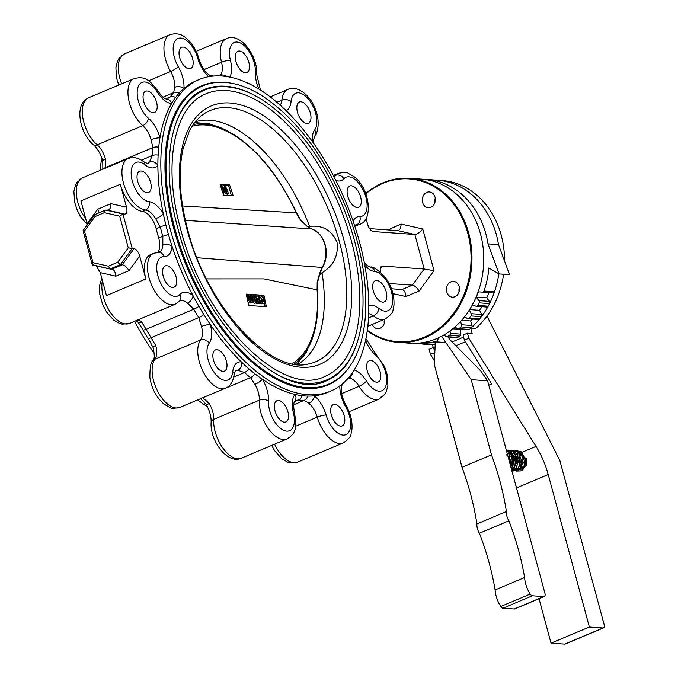 <?xml version="1.0" encoding="UTF-8"?>
<svg xmlns="http://www.w3.org/2000/svg" width="678" height="678" viewBox="0 0 678 678"><rect width="100%" height="100%" fill="white"/><g stroke="black" fill="none" stroke-linecap="round" stroke-linejoin="round"><path stroke-width="1.02" d="M434.937 202.425A7.899 6.534 94 0 1 435.242 198.112M384.257 323.381A7.899 6.534 94 0 1 384.494 319.304M459.074 291.871A7.899 6.534 94 0 1 459.379 287.557M239.461 51.028A11.518 5.966 -112.8 0 1 248.419 60.944A11.518 5.966 -112.8 0 1 246.86 72.495A11.518 5.966 -112.8 0 1 236.893 64.198A11.518 5.966 -112.8 0 1 237.927 51.274A11.518 5.966 -112.8 0 1 239.461 51.028M183.17 47.079A11.518 5.966 -112.8 0 1 192.128 56.986A11.518 5.966 -112.8 0 1 190.569 68.537A11.518 5.966 -112.8 0 1 180.602 60.24A11.518 5.966 -112.8 0 1 181.636 47.316A11.518 5.966 -112.8 0 1 183.17 47.079M330.457 391.206L327.55 392.426A169.093 87.589 -112.8 0 1 314.355 395.799A169.093 87.589 -112.8 0 1 307.668 396.079A169.093 87.589 -112.8 0 1 302.134 395.689A169.093 87.589 -112.8 0 1 295.032 394.443A169.093 87.589 -112.8 0 1 262.403 379.29A169.093 87.589 -112.8 0 1 254.818 373.714A169.093 87.589 -112.8 0 1 248.775 368.722A169.093 87.589 -112.8 0 1 241.283 361.857A169.093 87.589 -112.8 0 1 210.324 324.542A169.093 87.589 -112.8 0 1 203.875 314.6A169.093 87.589 -112.8 0 1 198.934 306.354A169.093 87.589 -112.8 0 1 193.061 295.71A169.093 87.589 -112.8 0 1 172.059 246.224A169.093 87.589 -112.8 0 1 168.483 234.588A169.093 87.589 -112.8 0 1 165.966 225.291A169.093 87.589 -112.8 0 1 163.288 213.714A169.093 87.589 -112.8 0 1 157.881 165.33A169.093 87.589 -112.8 0 1 158.127 155.118A169.093 87.589 -112.8 0 1 158.72 147.253A169.093 87.589 -112.8 0 1 159.949 137.854A169.093 87.589 -112.8 0 1 171.576 103.531A169.093 87.589 -112.8 0 1 175.585 97.471A169.093 87.589 -112.8 0 1 179.119 93.157A169.093 87.589 -112.8 0 1 183.933 88.454A169.093 87.589 -112.8 0 1 196.289 80.758L199.196 79.538A169.093 87.589 -112.8 0 1 221.825 76.012A169.093 87.589 -112.8 0 1 353.28 221.587A169.093 87.589 -112.8 0 1 330.457 391.206A169.093 87.589 -112.8 0 1 305.041 394.469A169.093 87.589 -112.8 0 1 175.577 246.834A169.093 87.589 -112.8 0 1 199.196 79.538M147.202 90.996A11.518 5.966 -112.8 0 1 156.152 100.903A11.518 5.966 -112.8 0 1 154.592 112.455A11.518 5.966 -112.8 0 1 144.626 104.158A11.518 5.966 -112.8 0 1 145.66 91.233A11.518 5.966 -112.8 0 1 147.202 90.996M141.177 171.017A11.518 5.966 -112.8 0 1 150.126 180.933A11.518 5.966 -112.8 0 1 148.575 192.484A11.518 5.966 -112.8 0 1 138.609 184.187A11.518 5.966 -112.8 0 1 139.634 171.254A11.518 5.966 -112.8 0 1 141.177 171.017M166.729 265.708A11.518 5.966 -112.8 0 1 175.678 275.615A11.518 5.966 -112.8 0 1 174.127 287.167A11.518 5.966 -112.8 0 1 164.161 278.87A11.518 5.966 -112.8 0 1 165.186 265.946A11.518 5.966 -112.8 0 1 166.729 265.708M217.002 349.687A11.518 5.966 -112.8 0 1 225.952 359.594A11.518 5.966 -112.8 0 1 224.393 371.146A11.518 5.966 -112.8 0 1 214.426 362.849A11.518 5.966 -112.8 0 1 215.46 349.924A11.518 5.966 -112.8 0 1 217.002 349.687M278.522 400.452A11.518 5.966 -112.8 0 1 287.472 410.368A11.518 5.966 -112.8 0 1 285.921 421.919A11.518 5.966 -112.8 0 1 275.954 413.622A11.518 5.966 -112.8 0 1 276.98 400.698A11.518 5.966 -112.8 0 1 278.522 400.452M334.813 404.41A11.518 5.966 -112.8 0 1 343.763 414.326A11.518 5.966 -112.8 0 1 342.212 425.877A11.518 5.966 -112.8 0 1 332.245 417.58A11.518 5.966 -112.8 0 1 333.271 404.647A11.518 5.966 -112.8 0 1 334.813 404.41M370.79 360.493A11.518 5.966 -112.8 0 1 379.739 370.408A11.518 5.966 -112.8 0 1 378.188 381.96A11.518 5.966 -112.8 0 1 368.222 373.663A11.518 5.966 -112.8 0 1 369.247 360.73A11.518 5.966 -112.8 0 1 370.79 360.493M376.807 280.472A11.518 5.966 -112.8 0 1 385.757 290.379A11.518 5.966 -112.8 0 1 384.206 301.93A11.518 5.966 -112.8 0 1 374.239 293.633A11.518 5.966 -112.8 0 1 375.265 280.709A11.518 5.966 -112.8 0 1 376.807 280.472M351.263 185.78A11.518 5.966 -112.8 0 1 360.213 195.696A11.518 5.966 -112.8 0 1 358.654 207.248A11.518 5.966 -112.8 0 1 348.687 198.951A11.518 5.966 -112.8 0 1 349.721 186.018A11.518 5.966 -112.8 0 1 351.263 185.78M207.349 406.647A169.093 87.589 -112.8 0 1 197.671 399.893M154.169 353.357A169.093 87.589 -112.8 0 1 134.566 321.321M99.963 170.475A169.093 87.589 -112.8 0 1 101.87 158.084M345.365 371.942A162.381 84.114 -112.8 0 1 327.855 385.019A162.381 84.114 -112.8 0 1 187.306 268.022A162.381 84.114 -112.8 0 1 201.798 85.725A162.381 84.114 -112.8 0 1 223.393 82.326M380.528 272.107L380.968 266.818L382.485 266.081L424.165 269.005L434.005 270.658L422.758 228.986C419.979 232.461 417.343 234.3 414.851 234.486L424.165 269.005L412.343 285.15L389.172 283.523M366.035 218.519L367.561 224.138C368.832 228.215 370.595 230.673 372.849 231.512L414.851 234.486L397.622 230.579L369.527 228.605M333.627 176.153L335.466 175.373A27.637 14.314 -112.8 0 1 338.271 173.348C344.077 172.237 347.39 172.22 348.212 173.305L353.975 176.594C369.502 187.696 373.9 220.206 359.73 224.282L356.611 225.596A27.637 14.314 -112.8 0 1 354.806 226.105M391.477 288.777L401.969 289.514L412.343 285.15C414.767 285.641 417.012 287.599 419.097 291.023L434.005 270.658M87.326 224.782L80.911 200.874L120.328 184.272L126.515 207.197C127.456 211.528 126.871 213.824 124.76 214.104L122.896 213.968L132.21 248.487L134.075 248.623C136.422 249.207 138.295 251.682 139.685 256.038L128.998 270.632L115.853 276.175L100.268 272.641L106.454 295.566L145.872 278.963A27.637 14.314 -112.8 0 1 150.635 254.589L153.745 253.275A27.637 14.314 -112.8 0 0 151.279 284.294A27.637 14.314 -112.8 0 0 175.195 304.21L129.549 323.431A27.637 14.314 -112.8 0 1 109.573 311.083A27.637 14.314 -112.8 0 1 102.412 280.565M120.328 184.272A27.637 14.314 -112.8 0 0 142.38 211.367A17.103 8.865 -112.8 0 1 156.152 228.605A171.754 88.979 -112.8 0 0 158.703 238.054A17.103 8.865 -112.8 0 1 157.652 252.335M137.659 320.016A17.103 8.865 -112.8 0 1 141.821 322.338L146.092 329.288L193.764 309.21L187.459 303.117A17.103 8.865 -112.8 0 0 179.755 300.922L179.662 301.007A6.577 5.466 -137.9 0 0 179.967 294.413A21.052 10.907 -112.8 0 1 159.644 280.895A21.052 10.907 -112.8 0 1 163.957 256.699A23.688 12.272 -112.8 0 0 172.059 246.224A6.577 3.941 4.1 0 0 162.847 245.114L162.83 236.317A6.577 1.271 -16 0 1 168.483 234.588M156.152 228.605L160.279 226.867L155.728 218.748A6.577 1.458 149.3 0 0 163.288 213.714A23.688 12.272 -112.8 0 0 149.118 201.68A21.052 10.907 -112.8 0 1 131.329 175.933A21.052 10.907 -112.8 0 1 144.99 164.796A23.688 12.272 -112.8 0 0 157.881 165.33A6.577 5.424 38.8 0 0 149.389 162.034L152.313 155.584A6.577 3.839 3 0 1 158.127 155.118M147.855 338.195A6.577 1.644 -31.8 0 0 151.109 337.669L155.813 345.721A17.103 8.865 -112.8 0 1 154.991 359.204A27.637 14.314 -112.8 0 0 157.635 391.198A27.637 14.314 -112.8 0 0 179.823 407.41C174.026 408.52 170.712 408.537 169.881 407.461L164.118 404.164C156.423 397.511 151.677 388.638 149.88 377.544C149.863 366.993 150.931 361.374 153.067 360.696C153.389 358.662 155.567 359.976 153.143 347.678L149.923 341.466A169.093 87.589 -112.8 0 1 147.855 338.195A169.093 87.589 -112.8 0 1 142.914 329.94A169.093 87.589 -112.8 0 1 140.795 326.203L138.024 322.169L135.939 320.736M300.99 101.802A11.518 5.966 -112.8 0 1 309.939 111.717A11.518 5.966 -112.8 0 1 308.388 123.26A11.518 5.966 -112.8 0 1 298.422 114.972A11.518 5.966 -112.8 0 1 299.447 102.039A11.518 5.966 -112.8 0 1 300.99 101.802M339.848 385.867A23.688 12.272 -112.8 0 0 345.585 406.58A21.052 10.907 -112.8 0 1 345.966 434.64A21.052 10.907 -112.8 0 1 326.11 415.012A23.688 12.272 -112.8 0 0 314.355 395.799A6.577 4.026 -50.7 0 1 308.795 403.249L304.219 400.351L293.727 404.774M294.396 401.732L298.6 399.961L295.515 400.512M202.68 397.783A6.577 4.11 128.1 0 0 202.858 397.715L209.239 403.596A17.103 8.865 -112.8 0 1 213.663 419.402L259.301 400.173A27.637 14.314 -112.8 0 0 268.437 428.733A27.637 14.314 -112.8 0 0 286.989 438.954C291.76 435.937 294.311 432.996 294.65 430.14C296.083 428.623 296.066 423.004 294.591 413.283C292.354 401.215 295.235 400.995 294.896 400.842A6.577 5.432 39.8 0 0 295.032 394.443A23.688 12.272 -112.8 0 0 293.396 412.716A21.052 10.907 -112.8 0 1 283.565 430.259A21.052 10.907 -112.8 0 1 268.522 401.164A6.577 3.839 -177 0 0 259.301 400.173A17.103 8.865 -112.8 0 0 254.877 384.375L250.538 377.629L202.858 397.715A171.754 88.979 -112.8 0 1 202.858 397.706M233.749 377.044L244.394 372.561L237.749 370.239A6.577 5.432 94.5 0 0 241.283 361.857A23.688 12.272 -112.8 0 0 232.774 371.663A21.052 10.907 -112.8 0 1 215.375 373.985A21.052 10.907 -112.8 0 1 209.18 343.212A23.688 12.272 -112.8 0 0 210.324 324.542A6.577 1.398 -15.3 0 0 201.459 326.499L198.781 317.592A6.577 1.644 -31.8 0 0 203.875 314.6M105.429 158.974A6.577 1.458 165.1 0 0 102.768 160.957C100.683 153.889 97.547 148.465 93.352 144.677A6.577 3.882 -49.1 0 0 97.149 144.846A17.103 8.865 -112.8 0 1 105.429 158.974L105.243 167.678L152.914 147.601L151.067 139.753A6.577 1.458 165.1 0 1 159.949 137.854A23.688 12.272 -112.8 0 0 148.49 118.294A21.052 10.907 -112.8 0 1 137.998 87.225A21.052 10.907 -112.8 0 1 157.355 92.132A23.688 12.272 -112.8 0 0 171.576 103.531A6.577 5.449 93.5 0 0 166.796 99.149L165.415 98.725C163.652 97.14 164.339 99.835 157.754 90.844A6.577 1.644 148.2 0 1 157.355 92.132M166.729 99.149L170.051 97.039A6.577 5.382 36.7 0 1 175.585 97.471M163.008 97.132L173.644 92.649L174.721 87.284A6.577 3.983 -175.4 0 1 183.933 88.454A23.688 12.272 -112.8 0 0 178.255 66.614A21.052 10.907 -112.8 0 1 177.873 38.544A21.052 10.907 -112.8 0 1 197.739 58.172A23.688 12.272 -112.8 0 0 208.688 76.707M96.234 265.878L100.268 272.641M145.872 278.963L139.685 256.038M95.293 214.434L105.293 210.129L108.455 210.036C110.133 209.112 110.955 206.985 110.929 203.663L126.515 207.197M105.293 210.129L104.31 212.672L119.735 216.172L128.269 247.826L132.21 248.487L120.387 264.632L110.014 268.996L112.192 269.174C114.294 269.98 115.506 272.319 115.853 276.175M128.269 247.826L117.692 262.276L120.387 264.632L122.252 264.759C124.676 265.259 126.922 267.217 128.998 270.632M365.832 193.84A81.58 67.503 94 0 1 453.862 204.366A81.58 67.503 94 0 1 455.057 311.304A81.58 67.503 94 0 1 367.366 330.347M422.597 202.451A7.899 6.534 94 0 1 429.377 191.95A7.899 6.534 94 0 1 435.344 200.29A7.899 6.534 94 0 1 428.267 207.705A7.899 6.534 94 0 1 422.597 202.451M384.587 319.262A7.899 6.534 94 0 1 377.587 328.661A7.899 6.534 94 0 1 372.273 324.448M446.734 291.896A7.899 6.534 94 0 1 453.514 281.395A7.899 6.534 94 0 1 459.472 289.735A7.899 6.534 94 0 1 452.404 297.15A7.899 6.534 94 0 1 446.734 291.896M254.877 384.375A6.577 1.517 -31.1 0 0 262.403 379.29A23.688 12.272 -112.8 0 1 268.522 401.164M179.967 294.413A23.688 12.272 -112.8 0 1 193.061 295.71A6.577 3.975 129.8 0 1 187.459 303.117M340.534 385.358A6.577 3.983 4.6 0 1 341.28 387.443C341.61 385.774 342.356 384.248 343.517 382.884M349.094 411.699L379.256 398.995A27.637 14.314 -112.8 0 1 359.043 386.274A17.103 8.865 -112.8 0 0 348.772 378.044A6.577 5.449 -86.5 0 0 352.467 372.671M197.739 58.172A6.577 1.271 164 0 1 198.874 58.545C201.112 65.63 204.307 70.936 208.46 74.478A6.577 4.026 129.3 0 1 209.477 76.563M226.893 76.589A6.577 5.432 -140.2 0 0 220.342 75.411A17.103 8.865 -112.8 0 0 221.528 62.223A27.637 14.314 -112.8 0 1 226.477 38.604L196.154 51.375M200.518 398.689L205.942 404.088A6.577 1.517 -31.1 0 0 209.239 403.596M153.143 347.678A6.577 1.398 -15.3 0 1 155.813 345.721M141.821 322.338A6.577 3.975 129.8 0 1 138.024 322.169M98.886 212.824L97.776 209.205L110.929 203.663M422.758 228.986L401.029 224.054L388.036 229.91M392.952 293.616L405.944 296.557C405.597 292.701 404.385 290.37 402.291 289.565L401.969 289.514M401.029 224.054C401.054 227.376 400.223 229.495 398.545 230.427L397.622 230.579M109.768 268.937L92.267 264.683L83.072 230.605L84.462 231.029L95.047 216.57L104.31 212.672M94.962 214.477L95.047 216.57M92.267 264.683L93.005 262.683L84.462 231.029M119.735 216.172L122.896 213.968L105.666 210.061M110.014 268.996L108.429 266.183L93.005 262.683M365.705 193.501A82.241 68.046 94 0 1 409.614 178.297A82.241 68.046 94 0 1 471.727 265.106A82.241 68.046 94 0 1 398.088 342.373A82.241 68.046 94 0 1 367.298 330.83M398.088 342.373L409.885 343.204A82.241 68.046 -86 0 0 480.482 233.859A82.241 68.046 -86 0 0 421.411 179.119L409.614 178.297M307.295 226.427L309.549 226.418C322.533 224.918 331.686 230.198 337.008 242.258C338.627 255.504 333.635 265.649 322.033 272.7L319.296 275.039M195.264 121.845A131.786 68.266 -112.8 0 1 309.549 226.418M322.033 272.7A131.786 68.266 -112.8 0 1 297.447 364.45M206.053 93.784A153.296 79.411 -112.8 0 1 338.737 204.239A153.296 79.411 -112.8 0 1 325.05 376.349C281.887 398.876 203.069 320.033 180.458 228.435C162.423 164.152 174.288 105.666 206.053 93.784M174.034 128.828A157.245 81.462 -112.8 0 1 204.519 90.149C210.816 87.504 217.604 86.352 224.884 86.682C237.097 87.301 249.818 91.844 263.064 100.31C294.642 121.54 320.677 155.525 341.153 202.256C353.636 231.927 360.815 260.937 362.688 289.269C364.391 318.796 359.899 342.331 349.229 359.882C343.263 369.391 335.712 376.095 326.584 379.985A157.245 81.462 -112.8 0 1 277.599 374.756M357.806 340.542A157.906 81.801 -112.8 0 1 326.838 380.587C282.328 403.8 201.163 322.592 177.882 228.257C159.305 162.05 171.509 101.802 204.264 89.538A157.906 81.801 -112.8 0 1 254.555 95.378M220.613 185.984L221.342 185.797L223.596 188.315L223.511 190.306L224.342 191.967L223.24 194.001M231.317 195.662L228.537 185.34L220.214 184.755M227.706 190.23L228.164 193.349L227.266 194.332L224.545 190.077C223.782 187.781 223.935 186.442 225.003 186.052L227.706 190.23L226.961 190.543M223.613 195.128L233.198 195.806L229.622 184.882L220.036 184.204L223.613 195.128M182.585 205.985L296.574 212.884C276.302 170.542 251.682 142.448 222.715 128.6A130.566 67.639 67.2 0 0 193.23 124.54M185.365 220.333L311.753 228.961L307.202 226.418L300.354 219.909L296.379 213.036A129.04 66.851 -112.8 0 0 192.069 126.278M197.001 257.733L322.135 267.446A2.102 0.593 29.5 0 0 322.533 267.327L320.092 272.929L317.482 282.641A2.102 0.525 -172.2 0 0 317.194 282.311L319.753 272.929L322.135 267.446A25.662 21.23 94 0 0 311.753 228.961A2.102 1.144 -68.6 0 1 311.939 229.003C325.109 233.63 330.576 254.106 322.533 267.327M317.406 290.608A2.102 0.983 175.8 0 0 317.465 290.328A2.102 0.983 175.8 0 0 317.101 289.828L317.194 282.311M292.04 363.645A129.04 66.851 -112.8 0 0 317.101 289.828L263.869 278.878L206.476 278.895M248.707 305.481L266.403 306.727L263.937 295.337L246.25 294.091L248.707 305.481M294.099 364.027A130.566 67.639 67.2 0 0 311.787 340.093C316.948 326.296 318.838 309.702 317.465 290.328L317.482 282.641M307.202 226.418L311.939 229.003M300.354 219.909L307.448 226.494M253.318 302.32L252.445 302.261L249.894 296.693L250.301 302.108L249.436 302.049L246.521 294.116L247.368 294.176L249.216 299.184L248.843 294.286L249.665 294.337L251.97 299.379L251.131 294.438L251.979 294.506L253.318 302.32L250.885 302.913L250.258 301.541M250.301 302.108L248.114 302.719M265.242 306.634L264.251 302.964M258.598 295.896L260.36 295.091L262.013 295.21L264.691 299.269C265.251 301.786 264.81 303.108 263.361 303.227L261.801 303.88L260.098 302.981M262.403 301.617L262.293 299.871L259.971 297.015M260.471 302.82L258.191 302.668L257.81 301.252L259.25 301.354L258.835 299.837L257.394 299.735L257.013 298.32L258.454 298.422L257.504 294.888L258.343 294.947L260.471 302.82L258.911 303.481L256.631 303.32L256.462 302.702M257.521 301.371L256.886 300.464M256.733 298.447L255.538 295.515M252.08 295.083L254.759 294.701L256.174 296.964L256.098 298.956L256.928 300.608L256.555 302.668L254.606 303.38L253.241 302.354M257.504 294.888L255.945 295.549M262.818 295.811L263.937 295.337M248.843 294.286L247.597 294.803M251.131 294.438L249.936 294.947M228.537 185.34L229.622 184.882M261.801 303.88L263.361 303.227L260.937 301.515L261.293 300.566L263.013 301.812L263.852 299.218L261.522 296.362L260.437 297.405L259.555 296.311L261.14 294.947M259.555 296.311L258.801 296.633M260.937 301.515L260.199 301.829M260.437 297.405L259.157 297.947M263.852 299.218L262.293 299.871M261.293 300.566L260.005 301.108M257.013 298.32L256.225 298.659M257.394 299.735L256.725 300.023M258.835 299.837L257.284 300.49M257.81 301.252L257.064 301.566M258.191 302.668L256.631 303.32M254.903 298.074L255.369 297.032L254.318 295.854L253.86 296.896L255.123 298.049M255.801 301.312L256.055 300.447L255.301 299.49L255.038 300.388L255.928 301.286M254.606 303.38L256.165 302.719L254.216 300.396L254.191 298.82L252.996 296.735L253.928 294.438M252.996 296.735L252.402 296.989M254.216 300.396L253.072 300.879M254.191 298.82L252.818 299.396M256.055 300.447L255.208 300.812M255.369 297.032L254.157 297.54M249.436 302.049L248.089 302.617M252.445 302.261L250.885 302.913M220.647 186.086L221.342 185.797M222.842 188.637L223.596 188.315M222.037 188.967L221.96 190.959M222.214 190.857L223.511 190.306M223.537 192.306L224.342 191.967M222.715 190.849L222.46 191.747L223.223 192.662L223.477 191.806L222.257 191.001M222.85 192.815L223.477 191.806M221.816 189.645L222.791 188.382L221.731 187.213L221.282 188.247L222.545 189.399L221.833 189.696M221.731 187.213L221.087 187.416M226.596 193.069L226.613 194.001L228.164 193.349M224.104 186.933L224.833 187.662M224.647 190.45L225.384 190.137L227.011 192.899L225.452 193.552M225.867 193.34L226.859 192.916L226.859 190.154L225.393 187.467L225.384 190.137M224.155 188.34L225.393 187.467M224.113 188.009L225.147 187.569M486.702 297.837L476.227 297.1L478.922 300.634L489.397 301.371L486.702 297.837A76.317 63.147 94 0 0 488.872 292.667M482.668 292.226A1.873 1.551 -86 0 0 484.041 291.031L494.516 291.769A1.873 1.551 -86 0 1 493.143 292.964L478.431 291.828A76.317 63.147 94 0 1 476.227 297.1M438.03 338.034L437.98 339.263A1.873 1.551 -86 0 1 436.785 341.017A82.275 68.071 -86 0 1 434.344 341.737A1.873 1.551 -86 0 1 432.666 340.822L432.411 340.246M448.556 337.754L448.59 336.974M450.023 330.974L450.311 333.39A1.873 1.551 -86 0 1 449.421 335.381A82.275 68.071 -86 0 1 447.133 336.661A1.873 1.551 -86 0 1 445.327 336.161L444.361 334.737M446.404 336.822L456.879 337.551A1.873 1.551 -86 0 0 457.608 337.398A82.275 68.071 -86 0 0 459.904 336.119A1.873 1.551 -86 0 0 460.794 334.127L460.218 329.322L452.819 328.805M460.557 321.482L461.532 324.754A1.873 1.551 -86 0 1 460.972 326.915A82.275 68.071 -86 0 1 458.913 328.703A1.873 1.551 -86 0 1 457.065 328.635L455.175 326.796M457.93 329.042L468.405 329.771A1.873 1.551 -86 0 0 469.396 329.432A82.275 68.071 -86 0 0 471.447 327.652A1.873 1.551 -86 0 0 472.007 325.491L470.659 320.948L461.616 320.313M469.337 309.999L471.185 313.694A1.873 1.551 -86 0 1 470.99 315.931A82.275 68.071 -86 0 1 469.252 318.16A1.873 1.551 -86 0 1 467.413 318.533L464.574 316.753M468.023 318.736L478.499 319.474A1.873 1.551 -86 0 0 479.727 318.897A82.275 68.071 -86 0 0 481.465 316.668A1.873 1.551 -86 0 0 481.66 314.431L479.6 310.312L469.583 309.609M478.922 300.634A1.873 1.551 -86 0 1 479.092 302.854A82.275 68.071 -86 0 1 477.736 305.439A1.873 1.551 -86 0 1 475.981 306.236L472.303 304.964M488.024 243.894L498.508 244.631L509.593 274.683L499.118 273.946L488.024 243.894A82.275 68.071 -86 0 0 426.869 179.475A82.275 68.071 -86 0 0 423.809 179.339M426.869 179.475L437.344 180.212A82.275 68.071 -86 0 1 498.508 244.631A82.275 68.071 -86 0 0 437.344 180.212L442.166 180.551A82.275 68.071 -86 0 1 504.542 260.996M494.516 291.769A82.275 68.071 -86 0 0 498.788 273.751A82.275 68.071 -86 0 1 470.727 328.288L475.549 328.627A82.275 68.071 -86 0 0 503.576 274.259M484.041 291.031A82.275 68.071 -86 0 0 488.88 267.946L499.118 273.946M414.673 343.331L420.691 343.754A1.873 1.551 -86 0 0 421.174 343.746M431.267 344.449A1.873 1.551 -86 0 0 431.522 344.466A82.275 68.071 -86 0 0 434.022 344.331A1.873 1.551 -86 0 0 435.242 343.492M419.809 343.026A1.873 1.551 -86 0 0 421.046 343.729A82.275 68.071 -86 0 0 423.547 343.593A1.873 1.551 -86 0 0 424.97 342.237M486.457 306.973A1.873 1.551 -86 0 0 488.211 306.176A82.275 68.071 -86 0 0 489.567 303.591A1.873 1.551 -86 0 0 489.397 301.371M481.965 306.702A76.317 63.147 94 0 1 479.6 310.312M472.524 319.05A76.317 63.147 94 0 1 470.659 320.948M510.042 463.981L509.542 453.997M506.237 449.878L508.966 451.048L512.873 458.972L510.67 466.311L511.644 454.158M512.754 466.481L514.983 457.082L509.051 451.438M514.839 466.634L515.839 454.455M516.958 466.761L517.924 454.582M519.043 466.913L520.026 454.743M521.128 467.074L523.365 457.684L517.433 452.023M517.238 469.812L523.975 466.261L525.484 457.93L526.806 462.32L522.874 469.693L520.45 470.922L516.373 471.066L511.907 468.379L510.848 466.973M520.535 452.709L524.552 461.125L519.026 469.261M515.941 469.727L512.873 468.676M505.991 455.201L512.051 451.65M514.246 452.26L518.263 460.676L512.738 468.829M510.059 451.972L514.085 458.879L510.881 467.083M513.127 467.21A8.882 7.348 -86 0 0 513.61 467.769M513.746 467.913A8.882 7.348 -86 0 0 514.577 468.617M514.924 468.862A8.882 7.348 -86 0 0 515.992 469.413M516.28 469.523A8.882 7.348 -86 0 0 516.992 469.727M517.899 469.862A8.882 7.348 -86 0 0 525.484 457.93M447.989 336.932L449.709 339.449L481.109 371.315L487.601 380.816L544.909 593.208A3.737 1.941 67.2 0 1 544.265 596.513L514.788 608.929A3.737 1.941 67.2 0 1 514.288 609.005L502.915 608.208A3.737 1.941 67.2 0 1 500.737 606.488A19.857 10.289 67.2 0 1 495.11 589.945L524.594 577.529A19.857 10.289 67.2 0 0 530.213 594.072A3.737 1.941 67.2 0 0 532.4 595.793L543.764 596.589A3.737 1.941 67.2 0 0 544.265 596.513M441.573 336.296L471.202 379.663L491.499 454.87L462.015 467.286A164.754 85.343 -112.8 0 1 476.914 523.941A9.433 4.882 67.2 0 0 479.422 533.239A164.754 85.343 -112.8 0 1 495.11 589.945M462.015 467.286L434.293 364.535L435.318 341.805M491.499 454.87A164.754 85.343 -112.8 0 1 506.39 511.526L476.914 523.941M506.39 511.526A9.433 4.882 67.2 0 0 508.898 520.823L479.422 533.239M508.898 520.823A164.754 85.343 -112.8 0 1 524.594 577.529M471.202 379.663L487.601 380.816M526.552 458.65L526.874 465.583L521.543 468.701L519.789 468.591M518.187 468.473L516.509 468.354A7.483 6.187 94 0 1 515.67 468.227M514.534 467.812A7.483 6.187 94 0 1 514.085 467.566M512.771 466.456A7.483 6.187 94 0 1 511.627 464.727M510.856 461.633A7.483 6.187 94 0 1 511.763 457.133M435.056 347.568L433.539 347.458L429.115 349.323L430.488 354.416L434.462 360.806M434.835 352.585L430.488 354.416M433.539 347.458L434.844 352.306M420.75 343.763A82.275 68.071 -86 0 0 425.809 344.356L430.632 344.695A82.275 68.071 -86 0 0 432.505 344.788M425.809 344.356A82.275 68.071 -86 0 0 432.403 344.432L433.259 347.577M488.779 385.18L491.635 383.977L464.396 340.136L468.812 338.271L536.018 446.404A56.096 29.061 -112.8 0 1 548.222 474.541L589.36 627.006L602.979 627.955A3.737 1.941 67.2 0 0 603.479 627.879A3.737 1.941 67.2 0 0 604.123 624.582L559.875 460.616L486.965 316.084M468.812 338.271L467.439 333.186L472.142 333.517L470.727 328.288M539.044 598.708L551.036 643.142L564.655 644.1A3.737 1.941 67.2 0 0 565.155 644.024L603.479 627.879M589.36 627.006L551.036 643.142M463.583 337.119L452.277 341.882M517.475 453.429L514.026 454.887M467.439 333.186L463.023 335.042L464.396 340.136M465.405 341.763L456.031 345.712M258.979 89.191A23.688 12.272 -112.8 0 1 255.318 72.029A21.052 10.907 -112.8 0 0 240.275 42.934A21.052 10.907 -112.8 0 0 230.444 60.478A23.688 12.272 -112.8 0 1 229.884 77.123M354.221 370.002A23.688 12.272 -112.8 0 1 366.484 381.061A6.577 1.644 148.2 0 1 359.043 386.274L341.678 393.587M365.595 340.441A23.688 12.272 -112.8 0 0 375.358 354.891A21.052 10.907 -112.8 0 1 385.841 385.96A21.052 10.907 -112.8 0 1 366.484 381.061M368.857 305.693A23.688 12.272 -112.8 0 1 378.849 308.397A6.577 4.11 128.1 0 1 373.392 315.914A27.637 14.314 -112.8 0 0 385.274 318.974C395.723 311.49 391.969 310.321 393.926 305.473C394.545 295.311 391.511 285.718 384.833 276.683C377.248 269.259 372.408 266.081 370.315 267.157L367.222 265.623L364.408 262.988M364.849 265.369A23.688 12.272 -112.8 0 0 374.731 271.514A21.052 10.907 -112.8 0 1 392.52 297.261A21.052 10.907 -112.8 0 1 378.849 308.397M353.136 221.155A23.688 12.272 -112.8 0 1 359.882 216.494A6.577 5.483 91.2 0 1 356.475 224.884A17.103 8.865 -112.8 0 0 354.518 225.232M335.873 180.492A23.688 12.272 -112.8 0 0 343.873 178.772A21.052 10.907 -112.8 0 1 364.196 192.298A21.052 10.907 -112.8 0 1 359.882 216.494M380.282 269.098L382.485 266.081M373.171 231.562L372.519 231.41M87.089 223.799L97.776 209.205M354.653 225.647L356.475 224.884A27.637 14.314 -112.8 0 0 359.73 224.282M158.703 238.054L162.83 236.317A171.754 88.979 67.2 0 1 160.279 226.867A6.577 1.585 -14.2 0 1 165.966 225.291M162.847 245.114A17.103 8.865 -112.8 0 1 159.025 252.301L159.008 252.309M142.38 211.367L145.49 210.053A17.103 8.865 -112.8 0 1 155.728 218.748M286.091 110.717A23.688 12.272 -112.8 0 0 291.065 101.531A21.052 10.907 -112.8 0 1 308.473 99.208A21.052 10.907 -112.8 0 1 314.668 129.973A6.577 5.382 36.7 0 1 314.762 136.083C316.355 135.795 321.525 122.828 314.795 107.929C309.617 94.208 296.15 85.013 288.006 89.369A27.637 14.314 -112.8 0 0 281.862 100.234A17.103 8.865 -112.8 0 1 280.209 105.209M312.261 141.465A23.688 12.272 -112.8 0 1 314.668 129.973M271.675 445.412L274.548 450.565L281.811 458.794L287.692 462.176L290.26 462.879L297.642 462.133L343.28 442.912A27.637 14.314 -112.8 0 1 317.287 417.123L295.54 426.276M297.642 462.133A27.637 14.314 -112.8 0 1 274.59 444.183M308.795 403.249A17.103 8.865 -112.8 0 1 317.287 417.123A6.577 1.271 164 0 1 326.11 415.012M302.134 395.689A6.577 5.399 96.7 0 1 298.6 399.961A171.754 88.979 67.2 0 0 304.219 400.351A6.577 5.483 91.2 0 0 307.668 396.079M241.351 458.184A27.637 14.314 -112.8 0 1 222.799 447.963A27.637 14.314 -112.8 0 1 213.663 419.402A6.577 3.839 -177 0 0 211.129 422.224C209.663 440.454 227.435 464.803 241.351 458.184L286.989 438.954M248.775 368.722A6.577 3.882 130.9 0 1 244.394 372.561A171.754 88.979 67.2 0 0 250.538 377.629A6.577 4.11 128.1 0 0 254.818 373.714M232.774 371.663A6.577 4.076 -174.3 0 1 234.139 374.493L235.427 370.586A17.103 8.865 -112.8 0 1 237.749 370.239M179.823 407.41L225.469 388.189A27.637 14.314 -112.8 0 1 203.273 371.976A27.637 14.314 -112.8 0 1 200.629 339.983A6.577 5.382 36.7 0 1 209.18 343.212M153.067 360.696A6.577 5.382 36.7 0 1 154.991 359.204L200.629 339.983A17.103 8.865 -112.8 0 0 201.459 326.499M142.914 329.94A6.577 1.322 -30 0 0 146.092 329.288A171.754 88.979 -112.8 0 0 151.109 337.669L198.781 317.592A171.754 88.979 67.2 0 1 193.764 309.21A6.577 1.322 -30 0 0 198.934 306.354M149.118 201.68A6.577 5.399 -83.3 0 1 145.49 210.053A27.637 14.314 -112.8 0 1 124.337 185.925A27.637 14.314 -112.8 0 1 128.193 158.584L82.555 177.806A27.637 14.314 -112.8 0 0 85.792 218.994M141.482 160.152L152.313 155.584A171.754 88.979 67.2 0 1 152.914 147.601A6.577 4.076 5.7 0 1 158.72 147.253M149.389 162.034A17.103 8.865 -112.8 0 1 147.457 163.534L147.44 163.542M105.183 168.28A171.754 88.979 -112.8 0 1 105.243 167.678A6.577 4.076 5.7 0 0 103.31 169.068M93.352 144.677C79.216 133.1 74.004 103.209 88.572 97.785A27.637 14.314 -112.8 0 0 82.945 118.336A27.637 14.314 -112.8 0 0 97.149 144.846L142.787 125.625A17.103 8.865 -112.8 0 1 151.067 139.753M148.49 118.294A6.577 3.882 -49.1 0 1 142.787 125.625A27.637 14.314 -112.8 0 1 128.591 99.107A27.637 14.314 -112.8 0 1 134.21 78.563L88.572 97.785M165.72 98.861L170.051 97.039A171.754 88.979 67.2 0 1 173.644 92.649A6.577 5.466 42.1 0 1 179.119 93.157M148.558 80.801L170.619 71.512A17.103 8.865 -112.8 0 1 174.721 87.284M178.255 66.614A6.577 1.322 -30 0 1 170.619 71.512A27.637 14.314 -112.8 0 1 170.186 34.646L124.549 53.867A27.637 14.314 -112.8 0 0 121.659 83.852M204.07 69.571L221.528 62.223A6.577 1.585 -14.2 0 1 230.444 60.478M276.904 102.327L281.862 100.234A6.577 4.076 -174.3 0 1 291.065 101.531M343.873 178.772A6.577 5.466 -137.9 0 0 335.466 175.373A17.103 8.865 -112.8 0 1 333.856 176.577M368.561 317.948L373.392 315.914A17.103 8.865 -112.8 0 0 368.756 313.711M107.531 210.197L124.76 214.104M134.075 248.623L122.252 264.759L111.878 269.132M117.692 262.276L108.429 266.183M405.944 296.557L419.097 291.023M198.595 87.648A162.381 84.114 67.2 0 0 197.095 88.047M322.906 386.765A162.381 84.114 67.2 0 0 324.237 385.968M293.396 412.716A6.577 1.585 -14.2 0 1 294.591 413.283M153.745 253.275L158.915 252.309A6.577 5.483 91.2 0 1 163.957 256.699M345.585 406.58A6.577 1.322 -30 0 0 346.094 405.469C342.56 398.961 340.958 392.952 341.28 387.443M128.193 158.584C133.058 156.584 138.287 157.652 143.863 161.805A6.577 4.11 128.1 0 1 144.99 164.796M375.358 354.891A6.577 3.882 -49.1 0 0 374.476 352.102L365.959 338.703M374.731 271.514A6.577 5.399 -83.3 0 0 370.315 267.157M208.46 74.478C209.858 75.377 211.434 75.877 213.206 75.978A6.577 5.483 91.2 0 1 213.816 76.029M226.477 38.604C240.393 31.976 258.165 56.325 256.699 74.555A6.577 3.839 -177 0 0 255.318 72.029M203.349 114.268A136.27 70.588 -112.8 0 1 285.387 141.075A136.27 70.588 -112.8 0 1 344.458 265.344A136.27 70.588 -112.8 0 1 308.515 363.959C270.59 374.603 206.612 306.346 187.721 229.834C179.568 198.798 178.009 171.822 183.043 148.889L189.272 131.176C193.069 123.769 197.764 118.133 203.349 114.268M187.026 229.545A140.151 72.605 -112.8 0 1 273.946 123.43A140.151 72.605 -112.8 0 1 335.678 352.221A140.151 72.605 -112.8 0 1 187.026 229.545M174.865 228.689A161.856 83.843 -112.8 0 1 202.73 85.903C209.205 83.191 216.189 81.996 223.672 82.335C236.232 82.979 249.326 87.648 262.954 96.361C295.464 118.218 322.262 153.194 343.339 201.307C368.874 259.911 374.044 328.576 351.662 363.552C345.517 373.332 337.763 380.231 328.372 384.231A161.856 83.843 -112.8 0 1 174.865 228.689M425.326 342.17L435.268 342.865M450.311 333.39L460.794 334.127M461.532 324.754L472.007 325.491M471.185 313.694L481.66 314.431M421.046 343.729L431.522 344.466M423.547 343.593L434.022 344.331M434.344 341.737L444.819 342.475M447.133 336.661L457.608 337.398M449.421 335.381L459.904 336.119M458.913 328.703L469.396 329.432M460.972 326.915L471.447 327.652M469.252 318.16L479.727 318.897M470.99 315.931L481.465 316.668M477.736 305.439L488.211 306.176M479.092 302.854L489.567 303.591M530.213 594.072L500.737 606.488M532.4 595.793L502.915 608.208M543.764 596.589L514.288 609.005M536.018 446.404L522.018 452.294M548.222 474.541L516.5 487.906M602.979 627.955L564.655 644.1M270.158 96.886L288.006 89.369M333.262 175.458L338.271 173.348M367.866 326.304L385.274 318.974M234.139 374.493C233.173 381.629 230.283 386.197 225.469 388.189M294.854 400.893L295.515 400.503M179.662 301.007L175.195 304.21M343.28 442.912C353.73 435.437 349.975 434.259 351.933 429.411C352.552 421.462 350.602 413.487 346.094 405.469M143.863 161.805L147.465 163.534M379.256 398.995L384.943 394.232L386.231 391.918L387.909 385.494L387.163 374.62L384.629 366.713L374.476 352.102M157.754 90.844C148.431 77.987 143.338 76.402 134.21 78.563M198.874 58.545C196.289 49.892 192.01 43.036 186.018 37.985C181.67 34.01 176.39 32.891 170.186 34.646M213.206 75.978L214.172 76.004M256.699 74.555L260.479 90.132M313.66 143.422L313.711 139.405L314.762 136.083M205.942 404.088C209.57 410.487 211.307 416.529 211.129 422.224M129.549 323.431L122.176 324.177L119.608 323.474L113.845 320.186L106.59 312.058L102.7 304.719L99.607 293.566L99.446 286.014L101.785 278.268M87.301 224.672L80.919 217.189L77.233 210.231L74.707 202.476L73.877 191.51L75.555 184.924L76.851 182.585L82.555 177.806M102.836 169.271L102.768 160.957M118.735 85.081L116.641 78.241L115.862 67.673L117.531 61.028L118.828 58.681L124.549 53.867M83.072 230.588L94.742 214.655M109.887 268.98L92.674 265.073M202.73 85.903L195.764 88.835M328.372 384.231L321.414 387.163M317.88 304.634L315.626 327.449L306.066 352.958L296.481 364.357M252.343 149.016L234.758 134.905L209.722 123.76L194.662 122.608M300.566 219.909L296.574 212.884M223.35 192.645L222.867 192.849M225.257 187.484L223.698 188.145M414.614 343.331L420.809 343.771M420.919 343.729L431.394 344.458M433.912 341.78L444.387 342.517M476.312 306.303L486.796 307.041M508.686 458.972L507.178 453.37M509.949 463.633L506.441 450.624M511.178 468.201L512.009 467.396L514.958 458.786L511.093 451.217L506.254 449.946M511.543 469.54L514 467.659L517.051 458.947L513.093 451.302L508.28 450.099L506.432 450.59M511.78 470.413L516.212 467.676L519.145 459.099L515.331 451.548L510.322 450.26L506.746 451.777M511.89 470.82L518.433 467.676L521.263 460.04L518.602 452.735L513.644 450.353L507.229 453.54M511.856 470.685L513.831 470.973L520.297 468.074L522.526 455.769L518.323 451.141L513.382 450.794L510.644 452.311M511.602 469.769L513.449 470.676L518.119 470.846L525.442 459.743L521.475 451.887L516.661 450.692L509.695 457.142L509.127 460.599M518.339 452.082L517.89 452.056M509.958 451.497L509.509 451.463"/></g></svg>
